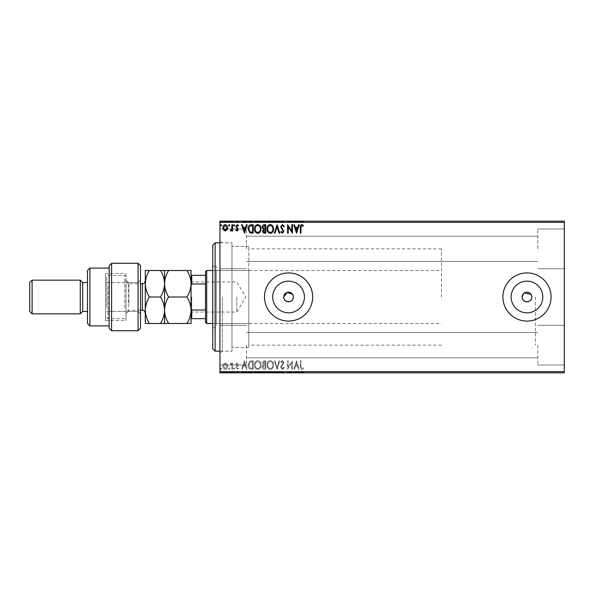 <?xml version="1.0" encoding="UTF-8"?>
<svg xmlns="http://www.w3.org/2000/svg" width="594" height="594" viewBox="0 0 594 594"><rect width="100%" height="100%" fill="white"/><g stroke="black" fill="none" stroke-linecap="round" stroke-linejoin="round"><path stroke-width="0.45" stroke-dasharray="2.97 2.23" d="M219.943 297L219.943 353.593L219.943 297M222.349 297L222.349 351.18L222.349 297M272.728 297A15.845 15.845 0 0 0 288.573 312.845A15.845 15.845 0 0 0 304.418 297A15.845 15.845 0 0 0 288.573 281.155A15.845 15.845 0 0 0 272.728 297M511.13 297A15.845 15.845 0 0 0 526.975 312.845A15.845 15.845 0 0 0 542.819 297A15.845 15.845 0 0 0 526.975 281.155A15.845 15.845 0 0 0 511.13 297M502.895 297A24.079 24.079 0 0 0 526.975 321.079A24.079 24.079 0 0 0 551.054 297A24.079 24.079 0 0 0 526.975 272.921A24.079 24.079 0 0 0 502.895 297M264.493 297A24.079 24.079 0 0 0 288.573 321.079A24.079 24.079 0 0 0 312.652 297A24.079 24.079 0 0 0 288.573 272.921A24.079 24.079 0 0 0 264.493 297M564.3 248.841L564.3 228.972L564.3 248.841M537.808 248.841L537.808 228.972L537.808 248.841M564.3 345.159L564.3 365.028L564.3 345.159M537.808 345.159L537.808 365.028L537.808 345.159M219.943 248.841L219.943 228.972L219.943 248.841M246.428 248.841L246.428 228.972L246.428 248.841M219.943 345.159L219.943 365.028L219.943 345.159M246.428 345.159L246.428 365.028L246.428 345.159M248.841 297L248.841 347.572L248.841 297M535.402 297L535.402 345.159L535.402 297M231.979 297L231.979 351.18L231.979 297M222.861 372.371L227.613 372.371L226.982 372.371L226.967 372.854L222.861 372.854L227.613 372.854L223.507 372.854L226.967 372.854L226.982 372.371L225.23 372.371L225.23 372.854L225.23 372.371L223.485 372.371L223.485 372.854L223.507 372.371L222.861 372.371L222.861 372.854M232.581 372.854L230.316 372.854L232.581 372.854L232.581 372.371L232.581 372.854M237.073 372.854L238.528 372.854L236.471 372.854L238.313 372.854L237.073 372.854L237.073 372.371L235.825 372.371L236.204 372.854M251.262 372.854L248.032 372.854L251.262 372.854L251.262 372.371L253.222 372.371L253.222 372.854L253.222 372.371L249.94 372.371L249.94 372.854M265.756 372.854L262.08 372.854L265.756 372.854L265.756 372.371L265.756 372.854M277.101 372.854L274.294 372.854L277.101 372.854L277.101 372.371L279.804 372.371L279.804 372.854M292.307 372.371L287.585 372.371L291.795 372.371L291.795 372.854L287.585 372.854L291.795 372.854L291.795 372.371L292.448 372.371L292.307 372.854M300.98 372.854L303.467 372.854L300.98 372.854L300.98 372.371L300.98 372.854M564.3 371.651L219.943 371.651L219.943 372.854L564.3 372.854L564.3 221.146L219.943 221.146L219.943 222.349L564.3 222.349M296.555 372.854L293.74 372.854L299.257 372.854L296.555 372.854L296.555 372.371L296.443 372.854M282.447 372.854L284.34 372.854L280.665 372.854L282.447 372.854L282.447 372.371L284.34 372.371L284.34 372.854M273.537 372.854L267.055 372.854L273.537 372.854L273.537 372.371L270.337 372.371L270.337 372.854M261.004 372.854L254.522 372.854L261.004 372.854L261.004 372.371L257.803 372.371L257.803 372.854M244.468 372.854L241.661 372.854L247.171 372.854L244.468 372.854L244.468 372.371L244.364 372.854M234.637 372.854L233.553 372.854L234.637 372.854L234.637 372.371L234.095 372.854L233.553 372.371L233.553 372.854M229.663 372.854L228.586 372.854L229.663 372.854L229.663 372.371L229.128 372.854L228.586 372.371L228.586 372.854M221.562 372.854L220.478 372.854L221.562 372.854L221.562 372.371L221.02 372.854L220.478 372.371L220.478 372.854M222.861 221.629L227.613 221.629L226.982 221.629L226.967 221.146L222.861 221.146L227.613 221.146L223.507 221.146L226.967 221.146L226.982 221.629L225.23 221.629L225.23 221.146L225.23 221.629L223.485 221.629L223.485 221.146L223.507 221.629L222.861 221.629L222.861 221.146M232.581 221.146L230.316 221.146L232.581 221.146L232.581 221.629L232.581 221.146M237.073 221.146L238.528 221.146L236.471 221.146L238.313 221.146L237.073 221.146L237.073 221.629L235.825 221.629L236.204 221.146M251.262 221.146L248.032 221.146L251.262 221.146L251.262 221.629L253.222 221.629L253.222 221.146L253.222 221.629L249.94 221.629L249.94 221.146M265.756 221.146L262.08 221.146L265.756 221.146L265.756 221.629L265.756 221.146M277.101 221.146L274.294 221.146L277.101 221.146L277.101 221.629L279.804 221.629L279.804 221.146M292.307 221.629L287.585 221.629L291.795 221.629L291.795 221.146L287.585 221.146L291.795 221.146L291.795 221.629L292.448 221.629L292.307 221.146M300.98 221.146L303.467 221.146L300.98 221.146L300.98 221.629L300.98 221.146M296.555 221.146L293.74 221.146L299.257 221.146L296.555 221.146L296.555 221.629L296.443 221.146M282.447 221.146L284.34 221.146L280.665 221.146L282.447 221.146L282.447 221.629L284.34 221.629L284.34 221.146M273.537 221.146L267.055 221.146L273.537 221.146L273.537 221.629L270.337 221.629L270.337 221.146M261.004 221.146L254.522 221.146L261.004 221.146L261.004 221.629L257.803 221.629L257.803 221.146M244.468 221.146L241.661 221.146L247.171 221.146L244.468 221.146L244.468 221.629L244.364 221.146M234.637 221.146L233.553 221.146L234.637 221.146L234.637 221.629L234.095 221.146L233.553 221.629L233.553 221.146M229.663 221.146L228.586 221.146L229.663 221.146L229.663 221.629L229.128 221.146L228.586 221.629L228.586 221.146M221.562 221.146L220.478 221.146L221.562 221.146L221.562 221.629L221.02 221.146L220.478 221.629L220.478 221.146M226.982 363.996L225.23 362.979L223.485 363.988L222.861 366.179C222.839 367.931 223.634 368.985 225.23 369.349C226.834 368.985 227.628 367.931 227.613 366.179L226.982 363.996L225.23 362.979L223.485 363.988L222.861 366.179C222.839 367.931 223.634 368.985 225.23 369.349C226.834 368.985 227.628 367.931 227.613 366.179L226.982 363.996M232.581 369.245L232.581 363.083L231.935 363.083L231.935 363.988L230.806 362.979L230.316 363.186L230.621 363.84L231.831 365.058L231.935 369.245L232.581 369.245L232.581 363.083L231.935 363.083L231.935 363.988L230.806 362.979L230.316 363.186L231.831 365.058L231.935 369.245L232.581 369.245M237.073 362.979L235.825 363.855L236.204 364.382L237.036 363.736L237.659 364.56L235.825 367.575L237.192 369.349L238.528 368.518L238.157 367.946L237.266 368.592L236.471 367.604L238.313 364.59L237.073 362.979L235.825 363.855L236.204 364.382L237.036 363.736L237.659 364.56L235.825 367.575L237.192 369.349L238.528 368.518L238.157 367.946L237.266 368.592L236.471 367.604L238.313 364.59L237.073 362.979M251.262 369.245L253.222 369.245L253.222 360.818L249.94 361.122L248.032 365.132C247.936 367.567 249.012 368.941 251.262 369.245L253.222 369.245L253.222 360.818L249.94 361.122L248.032 365.132C247.936 367.567 249.012 368.941 251.262 369.245M265.756 369.245L265.756 360.818L264.568 360.818C263.283 360.877 262.637 361.575 262.622 362.904L263.409 364.694L262.08 366.854C262.088 368.243 262.756 369.037 264.07 369.245L265.756 369.245L265.756 360.818L264.568 360.818C263.283 360.877 262.637 361.575 262.622 362.904L263.409 364.694L262.08 366.854C262.088 368.243 262.756 369.037 264.07 369.245L265.756 369.245M277.101 369.245L279.804 360.818L279.098 360.818L277.049 367.211L275 360.818L274.294 360.818L276.997 369.245L279.804 360.818L279.098 360.818L277.049 367.211L275 360.818L274.294 360.818L277.101 369.245M291.795 369.245L292.448 369.245L292.448 360.818L288.231 367.099L288.231 360.818L287.585 360.818L287.585 369.245L291.795 362.971L291.795 369.245L292.448 369.245L292.448 360.818L288.231 367.099L288.231 360.818L287.585 360.818L287.585 369.245L291.795 362.971L291.795 369.245M300.98 366.424L300.98 360.818L300.334 360.818L300.334 366.505C300.074 368.035 300.586 369.023 301.878 369.461L303.467 368.488L303.14 367.842L301.886 368.592L300.98 366.424L300.98 360.818L300.334 360.818L300.334 366.505C300.074 368.035 300.586 369.023 301.878 369.461L303.467 368.488L303.14 367.842L301.886 368.592L300.98 366.424M219.943 371.651L219.943 222.349M296.555 360.818L293.74 369.245L294.446 369.245L295.315 366.543L297.683 366.543L298.544 369.245L299.257 369.245L296.555 360.818L293.74 369.245L294.446 369.245L295.315 366.543L297.683 366.543L298.544 369.245L299.257 369.245L296.555 360.818M282.447 369.461L284.34 367.619L283.813 367.189L282.492 368.592L281.318 367.166L283.91 362.563L282.402 360.595L280.776 362.028L281.281 362.54L282.41 361.464L283.264 362.533L280.665 367.181L282.447 369.461L284.34 367.619L283.813 367.189L282.492 368.592L281.318 367.166L283.91 362.563L282.402 360.595L280.776 362.028L281.281 362.54L282.41 361.464L283.264 362.533L280.665 367.181L282.447 369.461M273.537 365.065C273.582 362.659 272.52 361.174 270.337 360.595C268.102 361.115 267.01 362.592 267.055 365.028C267.01 367.434 268.087 368.911 270.285 369.461C272.483 368.933 273.567 367.463 273.537 365.065C273.582 362.659 272.52 361.174 270.337 360.595C268.102 361.115 267.01 362.592 267.055 365.028C267.01 367.434 268.087 368.911 270.285 369.461C272.483 368.933 273.567 367.463 273.537 365.065M261.004 365.065C261.048 362.659 259.979 361.174 257.803 360.595C255.569 361.115 254.477 362.592 254.522 365.028C254.477 367.434 255.554 368.911 257.751 369.461C259.949 368.933 261.033 367.463 261.004 365.065C261.048 362.659 259.979 361.174 257.803 360.595C255.569 361.115 254.477 362.592 254.522 365.028C254.477 367.434 255.554 368.911 257.751 369.461C259.949 368.933 261.033 367.463 261.004 365.065M244.468 360.818L241.661 369.245L242.367 369.245L243.228 366.543L245.597 366.543L246.465 369.245L247.171 369.245L244.468 360.818L241.661 369.245L242.367 369.245L243.228 366.543L245.597 366.543L246.465 369.245L247.171 369.245L244.468 360.818M234.637 368.651L234.095 367.946L233.553 368.651L234.095 369.349L234.637 368.651L234.095 367.946L233.553 368.651L234.095 369.349L234.637 368.651M229.663 368.651L229.128 367.946L228.586 368.651L229.128 369.349L229.663 368.651L229.128 367.946L228.586 368.651L229.128 369.349L229.663 368.651M221.562 368.651L221.02 367.946L220.478 368.651L221.02 369.349L221.562 368.651L221.02 367.946L220.478 368.651L221.02 369.349L221.562 368.651M293.02 295.159L292.575 294.327M531.422 295.159L530.977 294.327M524.302 292.998L523.566 293.592M295.589 365.674L296.503 362.845L297.408 365.674L295.589 365.674L296.503 362.845L297.408 365.674L295.589 365.674M270.307 368.592C268.525 368.161 267.656 366.966 267.701 365.02C267.671 363.097 268.54 361.909 270.307 361.464C272.067 361.932 272.928 363.127 272.891 365.065C272.921 366.981 272.059 368.161 270.307 368.592C268.525 368.161 267.656 366.966 267.701 365.02C267.671 363.097 268.54 361.909 270.307 361.464C272.067 361.932 272.928 363.127 272.891 365.065C272.921 366.981 272.059 368.161 270.307 368.592M263.751 365.347L265.11 365.243L265.11 368.377L264.367 368.377L262.734 366.854L263.751 365.347L265.11 365.243L265.11 368.377L264.367 368.377L262.734 366.854L263.751 365.347M263.268 362.919L264.434 361.679L265.11 361.679L265.11 364.382L263.268 362.919L264.434 361.679L265.11 361.679L265.11 364.382L263.268 362.919M257.774 368.592C255.992 368.161 255.123 366.966 255.168 365.02C255.138 363.097 256.007 361.909 257.774 361.464C259.533 361.932 260.395 363.127 260.35 365.065C260.387 366.981 259.526 368.161 257.774 368.592C255.992 368.161 255.123 366.966 255.168 365.02C255.138 363.097 256.007 361.909 257.774 361.464C259.533 361.932 260.395 363.127 260.35 365.065C260.387 366.981 259.526 368.161 257.774 368.592M252.146 361.679L252.576 361.679L252.576 368.377L250.141 368.161L248.686 365.132L250.282 361.917L252.576 361.679L252.576 368.377L250.141 368.161L248.686 365.132L250.282 361.917L252.146 361.679M243.51 365.674L244.416 362.845L245.322 365.674L243.51 365.674L244.416 362.845L245.322 365.674L243.51 365.674M225.237 368.592L223.507 366.186L225.237 363.736L226.967 366.186L225.237 368.592L223.507 366.186L225.237 363.736L226.967 366.186L225.237 368.592M300.98 227.576L300.98 233.182L300.334 233.182L300.334 227.495C300.074 225.965 300.586 224.978 301.878 224.539L303.467 225.512L303.14 226.158L301.886 225.408L300.98 227.576M296.555 233.182L293.74 224.755L294.446 224.755L295.315 227.457L297.683 227.457L298.544 224.755L299.257 224.755L296.555 233.182M295.589 228.326L296.503 231.155L297.408 228.326L295.589 228.326M291.795 224.755L292.448 224.755L292.448 233.182L288.231 226.901L288.231 233.182L287.585 233.182L287.585 224.755L291.795 231.029L291.795 224.755M282.447 224.539L284.34 226.381L283.813 226.811L282.492 225.408L281.318 226.834L283.91 231.437L282.402 233.405L280.776 231.972L281.281 231.46L282.41 232.536L283.264 231.467L280.665 226.819L282.447 224.539M277.101 224.755L279.804 233.182L279.098 233.182L277.049 226.789L275 233.182L274.294 233.182L277.101 224.755M273.537 228.935C273.582 231.341 272.52 232.826 270.337 233.405C268.102 232.885 267.01 231.408 267.055 228.972C267.01 226.566 268.087 225.089 270.285 224.539C272.483 225.067 273.567 226.537 273.537 228.935M270.307 225.408C268.525 225.839 267.656 227.034 267.701 228.98C267.671 230.903 268.54 232.091 270.307 232.536C272.067 232.068 272.928 230.873 272.891 228.935C272.921 227.019 272.059 225.839 270.307 225.408M265.756 224.755L265.756 233.182L264.568 233.182C263.283 233.123 262.637 232.425 262.622 231.096L263.409 229.306L262.08 227.146C262.088 225.757 262.756 224.963 264.07 224.755L265.756 224.755M263.751 228.653L265.11 228.757L265.11 225.623L264.367 225.623L262.734 227.146L263.751 228.653M263.268 231.081L264.434 232.321L265.11 232.321L265.11 229.618L263.268 231.081M261.004 228.935C261.048 231.341 259.979 232.826 257.803 233.405C255.569 232.885 254.477 231.408 254.522 228.972C254.477 226.566 255.554 225.089 257.751 224.539C259.949 225.067 261.033 226.537 261.004 228.935M257.774 225.408C255.992 225.839 255.123 227.034 255.168 228.98C255.138 230.903 256.007 232.091 257.774 232.536C259.533 232.068 260.395 230.873 260.35 228.935C260.387 227.019 259.526 225.839 257.774 225.408M251.262 224.755L253.222 224.755L253.222 233.182L249.94 232.878L248.032 228.868C247.936 226.433 249.012 225.059 251.262 224.755M252.146 232.321L252.576 232.321L252.576 225.623L250.141 225.839L248.686 228.868L250.282 232.083L252.146 232.321M244.468 233.182L241.661 224.755L242.367 224.755L243.228 227.457L245.597 227.457L246.465 224.755L247.171 224.755L244.468 233.182M243.51 228.326L244.416 231.155L245.322 228.326L243.51 228.326M237.073 231.021L235.825 230.145L236.204 229.618L237.036 230.264L237.659 229.44L235.825 226.425L237.192 224.651L238.528 225.482L238.157 226.054L237.266 225.408L236.471 226.396L238.313 229.41L237.073 231.021M234.637 225.349L234.095 226.054L233.553 225.349L234.095 224.651L234.637 225.349M232.581 224.755L232.581 230.918L231.935 230.918L231.935 230.012L230.806 231.021L230.316 230.814L230.621 230.16L231.831 228.942L231.935 224.755L232.581 224.755M229.663 225.349L229.128 226.054L228.586 225.349L229.128 224.651L229.663 225.349M226.982 230.004L225.23 231.021L223.485 230.012L222.861 227.821C222.839 226.069 223.634 225.015 225.23 224.651C226.834 225.015 227.628 226.069 227.613 227.821L226.982 230.004M225.237 225.408L223.507 227.814L225.237 230.264L226.967 227.814L225.237 225.408M221.562 225.349L221.02 226.054L220.478 225.349L221.02 224.651L221.562 225.349M300.334 221.629L303.467 221.629L300.334 221.629L300.334 221.146M301.878 221.629L301.878 221.146M303.467 221.629L303.467 221.146M303.14 221.629L303.14 221.146M302.309 221.629L302.309 221.146M301.886 221.629L301.886 221.146M296.443 221.629L293.74 221.629L293.74 221.146M293.74 221.629L294.446 221.629L294.446 221.146M294.446 221.629L295.315 221.629L295.315 221.146M295.315 221.629L297.683 221.629L297.683 221.146M297.683 221.629L298.544 221.629L298.544 221.146M298.544 221.629L299.257 221.629L299.257 221.146M299.257 221.629L296.555 221.629M295.589 221.629L297.408 221.629L295.589 221.629L295.589 221.146L297.408 221.146L295.589 221.146M296.503 221.629L296.503 221.146M297.408 221.629L297.408 221.146M288.231 221.629L288.231 221.146L288.231 221.629M287.585 221.629L287.585 221.146L287.585 221.629M287.734 221.629L287.734 221.146M284.34 221.629L283.813 221.146M283.813 221.629L282.492 221.629L282.492 221.146M282.492 221.629L281.318 221.629L281.318 221.146M281.318 221.629L281.526 221.146M281.526 221.629L283.576 221.629L283.576 221.146M283.576 221.629L283.91 221.146M283.91 221.629L282.402 221.629L282.402 221.146L282.41 221.629L280.776 221.629L280.776 221.146M280.776 221.629L281.281 221.146M281.281 221.629L283.264 221.629L283.264 221.146M283.264 221.629L282.87 221.146M282.87 221.629L282.068 221.629L282.068 221.146M282.068 221.629L280.665 221.629L280.665 221.146M280.665 221.629L282.447 221.629M279.804 221.629L279.098 221.629L279.098 221.146M279.098 221.629L277.049 221.629L277.049 221.146M277.049 221.629L275 221.629L275 221.146M275 221.629L274.294 221.629L274.294 221.146M274.294 221.629L276.997 221.629L276.997 221.146M270.337 221.629L267.055 221.629L267.055 221.146M267.055 221.629L270.285 221.629L270.285 221.146M270.285 221.629L273.537 221.629M270.307 221.629L267.701 221.629L272.891 221.629L267.701 221.146L272.891 221.146L270.307 221.146L270.307 221.629M267.701 221.629L267.701 221.146M272.891 221.629L272.891 221.146M262.622 221.629L265.756 221.629L262.622 221.629L262.622 221.146M263.409 221.629L263.409 221.146M262.08 221.629L262.08 221.146M264.07 221.629L264.07 221.146M263.751 221.629L265.11 221.629L262.734 221.629L265.11 221.146L263.751 221.146M263.268 221.629L265.11 221.629L263.268 221.629L263.268 221.146M264.434 221.629L264.434 221.146M265.11 221.629L265.11 221.146L265.11 221.629M264.776 221.629L264.776 221.146L264.783 221.629M262.734 221.629L262.734 221.146M264.367 221.629L264.367 221.146M257.803 221.629L254.522 221.629L254.522 221.146M254.522 221.629L257.751 221.629L257.751 221.146L260.35 221.146L257.774 221.146L257.774 221.629L261.004 221.629M257.774 221.629L255.168 221.629L260.35 221.629L257.774 221.629L257.774 221.146M255.168 221.629L255.168 221.146M260.35 221.629L260.35 221.146M249.94 221.629L248.032 221.629L248.032 221.146M248.032 221.629L251.262 221.629M252.146 221.629L248.686 221.629L252.146 221.629L252.576 221.146L248.686 221.146L252.146 221.146M252.576 221.629L252.576 221.146L252.576 221.629M250.282 221.629L250.282 221.146M248.686 221.629L248.686 221.146M250.141 221.629L250.141 221.146M244.364 221.629L241.661 221.629L241.661 221.146M241.661 221.629L242.367 221.629L242.367 221.146M242.367 221.629L243.228 221.629L243.228 221.146M243.228 221.629L245.597 221.629L245.597 221.146M245.597 221.629L246.465 221.629L246.465 221.146M246.465 221.629L247.171 221.629L247.171 221.146M247.171 221.629L244.468 221.629M243.51 221.629L245.322 221.629L243.51 221.629L243.51 221.146L245.322 221.146L243.51 221.146M244.416 221.629L244.416 221.146M245.322 221.629L245.322 221.146M236.204 221.629L237.036 221.629L237.036 221.146M237.036 221.629L237.659 221.629L237.659 221.146M237.659 221.629L237.503 221.146M237.503 221.629L236.041 221.629L236.041 221.146M236.041 221.629L237.192 221.629L237.192 221.146M237.192 221.629L238.528 221.629L238.528 221.146M238.528 221.629L238.157 221.146M238.157 221.629L237.266 221.629L237.266 221.146M237.266 221.629L236.471 221.629L236.471 221.146M236.471 221.629L236.627 221.146M236.627 221.629L237.318 221.629L237.318 221.146M237.318 221.629L238.105 221.629L238.105 221.146M238.105 221.629L238.313 221.146M238.313 221.629L237.073 221.629M233.553 221.629L234.637 221.629M230.806 221.629L232.581 221.629L231.935 221.629L231.935 221.146L231.935 221.629L230.806 221.629L230.806 221.146M230.316 221.629L230.316 221.146M230.621 221.629L230.621 221.146M230.91 221.629L230.91 221.146M231.831 221.629L231.831 221.146M231.935 221.629L231.935 221.146M228.586 221.629L229.663 221.629M227.613 221.629L227.613 221.146M225.237 221.629L223.507 221.629L226.967 221.629L225.237 221.629L225.237 221.146L225.237 221.629M220.478 221.629L221.562 221.629M300.334 372.371L303.467 372.371L300.334 372.371L300.334 372.854M301.878 372.371L301.878 372.854M303.467 372.371L303.467 372.854M303.14 372.371L303.14 372.854M302.309 372.371L302.309 372.854M301.886 372.371L301.886 372.854M296.443 372.371L293.74 372.371L293.74 372.854M293.74 372.371L294.446 372.371L294.446 372.854M294.446 372.371L295.315 372.371L295.315 372.854M295.315 372.371L297.683 372.371L297.683 372.854M297.683 372.371L298.544 372.371L298.544 372.854M298.544 372.371L299.257 372.371L299.257 372.854M299.257 372.371L296.555 372.371M295.589 372.371L297.408 372.371L295.589 372.371L295.589 372.854L297.408 372.854L295.589 372.854M296.503 372.371L296.503 372.854M297.408 372.371L297.408 372.854M288.231 372.371L288.231 372.854L288.231 372.371M287.585 372.371L287.585 372.854L287.585 372.371M287.734 372.371L287.734 372.854M284.34 372.371L283.813 372.854M283.813 372.371L282.492 372.371L282.492 372.854M282.492 372.371L281.318 372.371L281.318 372.854M281.318 372.371L281.526 372.854M281.526 372.371L283.576 372.371L283.576 372.854M283.576 372.371L283.91 372.854M283.91 372.371L282.402 372.371L282.402 372.854L282.41 372.371L280.776 372.371L280.776 372.854M280.776 372.371L281.281 372.854M281.281 372.371L283.264 372.371L283.264 372.854M283.264 372.371L282.87 372.854M282.87 372.371L282.068 372.371L282.068 372.854M282.068 372.371L280.665 372.371L280.665 372.854M280.665 372.371L282.447 372.371M279.804 372.371L279.098 372.371L279.098 372.854M279.098 372.371L277.049 372.371L277.049 372.854M277.049 372.371L275 372.371L275 372.854M275 372.371L274.294 372.371L274.294 372.854M274.294 372.371L276.997 372.371L276.997 372.854M270.337 372.371L267.055 372.371L267.055 372.854M267.055 372.371L270.285 372.371L270.285 372.854M270.285 372.371L273.537 372.371M270.307 372.371L267.701 372.371L272.891 372.371L267.701 372.854L272.891 372.854L270.307 372.854L270.307 372.371M267.701 372.371L267.701 372.854M272.891 372.371L272.891 372.854M262.622 372.371L265.756 372.371L262.622 372.371L262.622 372.854M263.409 372.371L263.409 372.854M262.08 372.371L262.08 372.854M264.07 372.371L264.07 372.854M263.751 372.371L265.11 372.371L262.734 372.371L265.11 372.854L263.751 372.854M263.268 372.371L265.11 372.371L263.268 372.371L263.268 372.854M264.434 372.371L264.434 372.854M265.11 372.371L265.11 372.854L265.11 372.371M264.776 372.371L264.776 372.854L264.783 372.371M262.734 372.371L262.734 372.854M264.367 372.371L264.367 372.854M257.803 372.371L254.522 372.371L254.522 372.854M254.522 372.371L257.751 372.371L257.751 372.854L260.35 372.854L257.774 372.854L257.774 372.371L261.004 372.371M257.774 372.371L255.168 372.371L260.35 372.371L257.774 372.371L257.774 372.854M255.168 372.371L255.168 372.854M260.35 372.371L260.35 372.854M249.94 372.371L248.032 372.371L248.032 372.854M248.032 372.371L251.262 372.371M252.146 372.371L248.686 372.371L252.146 372.371L252.576 372.854L248.686 372.854L252.146 372.854M252.576 372.371L252.576 372.854L252.576 372.371M250.282 372.371L250.282 372.854M248.686 372.371L248.686 372.854M250.141 372.371L250.141 372.854M244.364 372.371L241.661 372.371L241.661 372.854M241.661 372.371L242.367 372.371L242.367 372.854M242.367 372.371L243.228 372.371L243.228 372.854M243.228 372.371L245.597 372.371L245.597 372.854M245.597 372.371L246.465 372.371L246.465 372.854M246.465 372.371L247.171 372.371L247.171 372.854M247.171 372.371L244.468 372.371M243.51 372.371L245.322 372.371L243.51 372.371L243.51 372.854L245.322 372.854L243.51 372.854M244.416 372.371L244.416 372.854M245.322 372.371L245.322 372.854M236.204 372.371L237.036 372.371L237.036 372.854M237.036 372.371L237.659 372.371L237.659 372.854M237.659 372.371L237.503 372.854M237.503 372.371L236.041 372.371L236.041 372.854M236.041 372.371L237.192 372.371L237.192 372.854M237.192 372.371L238.528 372.371L238.528 372.854M238.528 372.371L238.157 372.854M238.157 372.371L237.266 372.371L237.266 372.854M237.266 372.371L236.471 372.371L236.471 372.854M236.471 372.371L236.627 372.854M236.627 372.371L237.318 372.371L237.318 372.854M237.318 372.371L238.105 372.371L238.105 372.854M238.105 372.371L238.313 372.854M238.313 372.371L237.073 372.371M233.553 372.371L234.637 372.371M230.806 372.371L232.581 372.371L231.935 372.371L231.935 372.854L231.935 372.371L230.806 372.371L230.806 372.854M230.316 372.371L230.316 372.854M230.621 372.371L230.621 372.854M230.91 372.371L230.91 372.854M231.831 372.371L231.831 372.854M231.935 372.371L231.935 372.854M228.586 372.371L229.663 372.371M227.613 372.371L227.613 372.854M225.237 372.371L223.507 372.371L226.967 372.371L225.237 372.371L225.237 372.854L225.237 372.371M220.478 372.371L221.562 372.371M212.719 245.225L212.719 348.775M215.125 351.18L215.125 242.82M216.327 321.48L216.327 270.508L216.327 321.48M248.841 321.48L248.841 270.508L248.841 321.48M216.327 325.378L216.327 266.298L216.327 325.378M212.719 268.622L212.719 327.702L212.719 268.622M248.841 343.74L248.841 246.428L248.841 343.74M231.979 343.74L231.979 246.428L231.979 343.74M231.979 347.074L231.979 242.82L231.979 347.074M191.045 297L191.045 312.771L191.045 297M191.765 297L191.765 312.05L191.765 297M236.798 297L236.798 312.05L236.798 297M206.697 323.492L206.697 270.508M205.494 271.718L205.494 322.282M441.483 297L441.483 248.841L441.483 297M191.045 308.561L191.045 285.439L191.045 318.674L191.765 318.674L191.765 310.023L191.045 308.561L191.045 318.674M205.494 275.326L191.045 275.326L191.045 285.439L191.765 283.977L191.765 275.326M205.494 310.023L191.765 310.023M205.494 283.977L191.765 283.977M205.494 318.674L191.765 318.674M191.045 285.439L191.045 275.326M140.474 328.304L140.474 265.696M111.575 330.717L111.575 311.449L138.068 311.449L138.068 330.717M138.068 311.449L140.474 313.855L138.068 311.449L128.43 311.449L128.43 282.551L138.068 282.551L138.068 311.449M128.43 282.551L126.025 280.145L128.43 282.551L105.554 282.551L138.068 282.551L140.474 280.145L138.068 282.551L138.068 263.283M126.025 273.522L126.025 313.855L128.43 311.449L105.554 311.449L105.554 273.522L126.025 273.522L126.025 320.478L126.025 313.855L128.43 311.449M87.496 270.508L87.496 323.492M89.902 325.898L89.902 268.102M82.677 282.551L82.677 311.449M80.272 280.145L80.272 313.855M29.7 282.551L29.7 311.449M32.106 313.855L32.106 280.145M105.554 273.522L105.554 320.478L105.554 311.449L109.17 311.449L109.17 325.898L109.17 265.696M111.575 282.551L111.575 263.283M111.575 311.449L109.17 311.449L109.17 328.304M87.496 297L87.496 311.449L87.496 297M126.025 286.768L126.025 317.471L126.025 286.768M124.822 307.833L124.822 275.326L124.822 307.833M106.757 307.232L106.757 276.529L106.757 307.232M107.967 286.167L107.967 318.674L107.967 286.167M145.292 305.064L145.292 280.865L145.292 305.064M126.025 288.936L126.025 313.135L126.025 288.936M186.947 270.508L191.045 270.508L191.045 283.754C190.882 279.083 189.516 274.666 186.947 270.508L168.651 270.508C166.082 274.658 164.716 279.076 164.553 283.754C164.716 288.424 166.082 292.842 168.651 297L186.947 297C189.516 292.849 190.882 288.439 191.045 283.754L191.045 310.246C190.889 305.591 189.523 301.18 186.947 297M164.553 270.508L164.553 283.754C164.39 279.076 163.023 274.666 160.454 270.508L168.651 270.508M186.947 323.492C189.508 319.364 190.874 314.954 191.045 310.246L191.045 323.492L160.454 323.492C163.016 319.364 164.382 314.954 164.553 310.246C164.709 314.894 166.075 319.312 168.651 323.492M168.651 297C166.09 301.121 164.724 305.539 164.553 310.246L164.553 323.492M164.553 283.754L164.553 310.246C164.397 305.591 163.031 301.18 160.454 297C163.023 292.842 164.39 288.432 164.553 283.754M149.384 323.492C146.815 319.312 145.448 314.894 145.292 310.246C145.463 305.539 146.829 301.121 149.384 297C146.815 292.849 145.456 288.432 145.292 283.754C145.448 279.083 146.815 274.666 149.384 270.508L145.292 270.508L145.292 323.492L160.454 323.492M149.384 297L160.454 297M149.384 270.508L160.454 270.508M282.603 221.629L282.603 221.146M264.568 221.629L264.568 221.146M251.945 221.629L251.945 221.146M251.878 221.629L251.878 221.146M236.858 221.629L236.858 221.146M282.603 372.371L282.603 372.854M264.568 372.371L264.568 372.854M251.945 372.371L251.945 372.854M251.878 372.371L251.878 372.854M236.858 372.371L236.858 372.854M142.397 283.754L142.397 310.246M128.913 303.623L128.913 283.754L128.913 303.623M219.943 351.18L231.979 351.18L222.349 351.18L219.943 353.593M537.808 268.703L564.3 268.703L537.808 268.703M537.808 365.028L564.3 365.028L537.808 365.028M246.428 268.703L219.943 268.703L246.428 268.703M246.428 365.028L219.943 365.028L246.428 365.028M441.483 345.159L248.841 345.159M248.841 347.572L231.979 347.572L248.841 347.572M537.808 357.803L246.428 357.803L537.808 357.803M537.808 261.479L246.428 261.479L537.808 261.479M537.808 236.197L246.428 236.197L537.808 236.197M537.808 332.521L246.428 332.521L537.808 332.521M219.943 242.82L231.979 242.82L222.349 242.82L219.943 240.407M248.841 246.428L231.979 246.428L248.841 246.428M441.483 248.841L248.841 248.841M246.428 325.297L219.943 325.297L246.428 325.297M246.428 228.972L219.943 228.972L246.428 228.972M537.808 325.297L564.3 325.297L537.808 325.297M537.808 228.972L564.3 228.972L537.808 228.972M248.841 323.492L216.327 323.492M212.719 327.702L216.327 327.702M212.719 266.298L216.327 266.298M248.841 270.508L216.327 270.508M191.045 281.229L191.765 281.95L236.798 281.95L245.842 297L236.798 312.05L191.765 312.05L191.045 312.771M212.719 270.508L441.483 270.508M212.719 323.492L441.483 323.492M105.554 320.478L126.025 320.478M126.025 276.529L124.822 275.326L107.967 275.326L106.757 276.529M140.474 310.246L128.913 310.246C127.161 310.417 126.195 311.382 126.025 313.135M126.025 280.865C126.195 282.618 127.161 283.583 128.913 283.754L140.474 283.754M106.757 317.471L107.967 318.674L124.822 318.674L126.025 317.471"/><path stroke-width="0.89" d="M292.575 294.327L287.177 292.389L283.754 297A4.819 4.819 0 0 0 288.573 301.819A4.819 4.819 0 0 0 293.391 297L293.02 295.159M283.754 297C283.457 303.207 293.681 303.222 293.391 297A4.819 4.819 0 0 0 288.573 292.181A4.819 4.819 0 0 0 283.754 297M523.566 293.592L522.156 297A4.819 4.819 0 0 0 526.975 301.819A4.819 4.819 0 0 0 531.793 297L531.422 295.159M522.156 297C521.859 303.207 532.083 303.222 531.793 297A4.819 4.819 0 0 0 526.975 292.181A4.819 4.819 0 0 0 522.156 297M272.728 297A15.845 15.845 0 0 0 288.573 312.845A15.845 15.845 0 0 0 304.418 297A15.845 15.845 0 0 0 288.573 281.155A15.845 15.845 0 0 0 272.728 297M511.13 297A15.845 15.845 0 0 0 526.975 312.845A15.845 15.845 0 0 0 542.819 297A15.845 15.845 0 0 0 526.975 281.155A15.845 15.845 0 0 0 511.13 297M502.895 297A24.079 24.079 0 0 0 526.975 321.079A24.079 24.079 0 0 0 551.054 297A24.079 24.079 0 0 0 526.975 272.921A24.079 24.079 0 0 0 502.895 297M264.493 297A24.079 24.079 0 0 0 288.573 321.079A24.079 24.079 0 0 0 312.652 297A24.079 24.079 0 0 0 288.573 272.921A24.079 24.079 0 0 0 264.493 297M564.3 372.854L219.943 372.854L219.943 371.651L564.3 371.651L564.3 372.854M564.3 222.349L219.943 222.349L219.943 221.146L564.3 221.146L564.3 371.651M226.982 230.004L225.23 231.021L223.485 230.012L222.861 227.821C222.839 226.069 223.634 225.015 225.23 224.651C226.834 225.015 227.628 226.069 227.613 227.821L226.982 230.004M232.581 224.755L232.581 230.918L231.935 230.918L231.935 230.012L230.806 231.021L230.316 230.814L230.621 230.16L231.831 228.942L231.935 224.755L232.581 224.755M237.073 231.021L235.825 230.145L236.204 229.618L237.036 230.264L237.659 229.44L235.825 226.425L237.192 224.651L238.528 225.482L238.157 226.054L237.266 225.408L236.471 226.396L238.313 229.41L237.073 231.021M251.262 224.755L253.222 224.755L253.222 233.182L249.94 232.878L248.032 228.868C247.936 226.433 249.012 225.059 251.262 224.755M265.756 224.755L265.756 233.182L264.568 233.182C263.283 233.123 262.637 232.425 262.622 231.096L263.409 229.306L262.08 227.146C262.088 225.757 262.756 224.963 264.07 224.755L265.756 224.755M277.101 224.755L279.804 233.182L279.098 233.182L277.049 226.789L275 233.182L274.294 233.182L277.101 224.755M291.795 224.755L292.448 224.755L292.448 233.182L288.231 226.901L288.231 233.182L287.585 233.182L287.585 224.755L291.795 231.029L291.795 224.755M300.98 227.576L300.98 233.182L300.334 233.182L300.334 227.495C300.074 225.965 300.586 224.978 301.878 224.539L303.467 225.512L303.14 226.158L301.886 225.408L300.98 227.576M219.943 222.349L219.943 371.651M296.555 233.182L293.74 224.755L294.446 224.755L295.315 227.457L297.683 227.457L298.544 224.755L299.257 224.755L296.555 233.182M282.447 224.539L284.34 226.381L283.813 226.811L282.492 225.408L281.318 226.834L283.91 231.437L282.402 233.405L280.776 231.972L281.281 231.46L282.41 232.536L283.264 231.467L280.665 226.819L282.447 224.539M273.537 228.935C273.582 231.341 272.52 232.826 270.337 233.405C268.102 232.885 267.01 231.408 267.055 228.972C267.01 226.566 268.087 225.089 270.285 224.539C272.483 225.067 273.567 226.537 273.537 228.935M261.004 228.935C261.048 231.341 259.979 232.826 257.803 233.405C255.569 232.885 254.477 231.408 254.522 228.972C254.477 226.566 255.554 225.089 257.751 224.539C259.949 225.067 261.033 226.537 261.004 228.935M244.468 233.182L241.661 224.755L242.367 224.755L243.228 227.457L245.597 227.457L246.465 224.755L247.171 224.755L244.468 233.182M234.637 225.349L234.095 226.054L233.553 225.349L234.095 224.651L234.637 225.349M229.663 225.349L229.128 226.054L228.586 225.349L229.128 224.651L229.663 225.349M221.562 225.349L221.02 226.054L220.478 225.349L221.02 224.651L221.562 225.349M530.977 294.327L524.302 292.998M295.589 228.326L296.503 231.155L297.408 228.326L295.589 228.326M267.701 228.98C267.671 230.903 268.54 232.091 270.307 232.536C272.067 232.068 272.928 230.873 272.891 228.935C272.921 227.019 272.059 225.839 270.307 225.408C268.525 225.839 267.656 227.034 267.701 228.98M264.434 232.321L265.11 232.321L265.11 229.618L263.268 231.081L264.434 232.321M264.783 228.757L265.11 225.623L264.367 225.623L262.734 227.146L263.751 228.653L264.783 228.757M255.168 228.98C255.138 230.903 256.007 232.091 257.774 232.536C259.533 232.068 260.395 230.873 260.35 228.935C260.387 227.019 259.526 225.839 257.774 225.408C255.992 225.839 255.123 227.034 255.168 228.98M252.576 232.321L252.576 225.623L250.141 225.839L248.686 228.868L250.282 232.083L252.576 232.321M243.51 228.326L244.416 231.155L245.322 228.326L243.51 228.326M223.507 227.814L225.237 230.264L226.967 227.814L225.237 225.408L223.507 227.814M215.125 351.18L212.719 348.775L212.719 245.225L215.125 242.82L215.125 351.18L219.943 351.18M206.697 323.492L205.494 322.282L205.494 271.718L206.697 270.508L206.697 323.492L212.719 323.492M205.494 283.977L191.765 283.977L191.045 285.439M191.045 308.561L191.765 310.023L191.765 318.674L191.045 318.674M205.494 310.023L191.765 310.023M191.045 275.326L191.765 275.326L191.765 283.977M205.494 275.326L191.765 275.326M205.494 318.674L191.765 318.674M138.068 263.283L140.474 265.696L140.474 328.304L138.068 330.717L138.068 263.283L111.575 263.283L111.575 330.717L138.068 330.717M89.902 325.898L87.496 323.492L87.496 270.508L89.902 268.102L89.902 325.898L109.17 325.898M87.496 311.449L82.677 311.449L82.677 282.551L80.272 280.145L80.272 313.855L32.106 313.855L32.106 280.145L80.272 280.145M32.106 313.855L29.7 311.449L29.7 282.551L32.106 280.145M111.575 330.717L109.17 328.304L109.17 265.696L111.575 263.283M149.384 270.508C146.815 274.688 145.448 279.106 145.292 283.754C145.463 288.461 146.829 292.879 149.384 297C146.815 301.151 145.456 305.568 145.292 310.246C145.448 314.917 146.815 319.334 149.384 323.492L145.292 323.492L145.292 270.508L160.454 270.508C163.016 274.636 164.382 279.046 164.553 283.754C164.709 279.106 166.075 274.688 168.651 270.508L186.947 270.508C189.508 274.636 190.874 279.046 191.045 283.754C190.889 288.409 189.523 292.82 186.947 297C189.516 301.151 190.882 305.561 191.045 310.246C190.882 314.917 189.516 319.334 186.947 323.492L191.045 323.492L191.045 270.508L186.947 270.508M164.553 323.492L164.553 310.246C164.39 314.924 163.023 319.334 160.454 323.492L168.651 323.492C166.082 319.342 164.716 314.924 164.553 310.246C164.716 305.576 166.082 301.158 168.651 297C166.09 292.879 164.724 288.461 164.553 283.754L164.553 270.508L160.454 270.508M168.651 297L186.947 297M168.651 270.508L164.553 270.508M168.651 323.492L186.947 323.492M164.553 310.246L164.553 283.754C164.397 288.409 163.031 292.82 160.454 297C163.023 301.158 164.39 305.568 164.553 310.246M149.384 297L160.454 297M149.384 323.492L160.454 323.492M140.474 310.246L142.397 310.246L142.397 283.754C143.258 283.204 143.911 284.816 145.292 280.865M215.125 242.82L219.943 242.82M206.697 270.508L212.719 270.508M82.677 282.551L87.496 282.551M89.902 268.102L109.17 268.102M82.677 311.449L80.272 313.855M142.397 310.246C143.258 310.796 143.911 309.184 145.292 313.135M140.474 283.754L142.397 283.754"/></g></svg>
